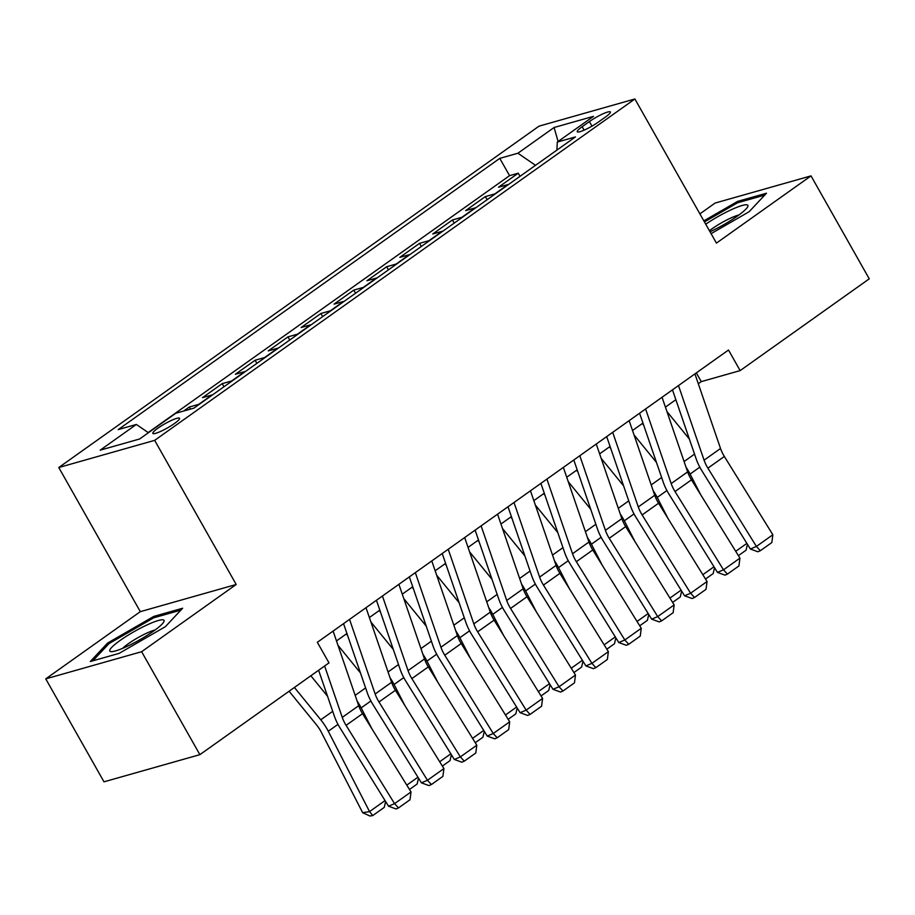 <?xml version="1.0" encoding="UTF-8"?>
<svg xmlns="http://www.w3.org/2000/svg" width="915" height="915" viewBox="0 0 915 915"><rect width="100%" height="100%" fill="white"/><g stroke="black" fill="none" stroke-linecap="round" stroke-linejoin="round"><path stroke-width="1.37" d="M174.49 423.485A15.338 2.436 -29.5 0 0 179.546 418.292A15.338 2.436 -29.5 0 0 171.505 420.374A15.338 2.436 -29.5 0 0 157.906 428.186A15.338 2.436 -29.5 0 0 152.851 433.39A15.338 2.436 -29.5 0 0 160.903 431.297A15.338 2.436 -29.5 0 0 174.49 423.485M45.75 678.873L141.631 651.709L236.207 584.479L140.315 611.655L45.75 678.873L103.99 781.822L199.882 754.658L328.988 662.883L317.333 642.296L728.5 350.022L740.144 370.609L869.25 278.835L811.01 175.886L715.118 203.05L699.895 213.87M140.315 611.655L58.777 467.519L539.015 126.156L634.896 98.98L154.658 440.355L58.777 467.519M508.671 184.384A19.169 10.339 -125.4 0 0 507.974 184.544L498.515 187.22L518.245 173.198L520.017 176.321M495.518 193.74A19.169 10.339 -125.4 0 0 494.809 193.9L485.35 196.576L487.123 199.71M485.35 196.576L465.621 210.61L475.079 207.922A19.169 10.339 -125.4 0 1 475.789 207.762M442.894 231.152A19.169 10.339 -125.4 0 0 442.185 231.312L432.726 233.988L452.456 219.955L454.229 223.088M410 254.53A19.169 10.339 -125.4 0 0 409.291 254.69L399.832 257.367L419.562 243.344L421.335 246.467M377.106 277.908A19.169 10.339 -125.4 0 0 376.397 278.069L366.938 280.756L386.679 266.723L388.44 269.856M344.212 301.298A19.169 10.339 -125.4 0 0 343.502 301.458L334.044 304.135L353.785 290.101L355.546 293.235M311.317 324.676A19.169 10.339 -125.4 0 0 310.608 324.836L301.149 327.513L320.891 313.49L322.663 316.613M278.423 348.055A19.169 10.339 -125.4 0 0 277.714 348.215L268.255 350.891L287.996 336.869L289.769 340.003M245.529 371.444A19.169 10.339 -125.4 0 0 244.82 371.593L235.361 374.281L255.102 360.247L256.875 363.381M212.635 394.822A19.169 10.339 -125.4 0 0 211.937 394.983L202.478 397.659L222.208 383.637L223.981 386.759M183.629 411.052L189.314 407.015L190.503 409.108M589.397 121.581L582.157 126.716A14.857 2.356 -29.5 0 0 577.262 131.76A14.857 2.356 -29.5 0 0 585.051 129.736A14.857 2.356 -29.5 0 0 598.227 122.164L605.467 117.028A14.857 2.356 -29.5 0 0 610.362 111.985A14.857 2.356 -29.5 0 0 602.562 114.009A14.857 2.356 -29.5 0 0 589.397 121.581L591.982 126.144M535.504 165.318L517.924 153.217L499.773 158.364L118.218 429.593L136.358 424.446L100.181 450.169L139.572 439.006L175.749 413.283L193.889 408.147L575.455 136.918L557.315 142.054L556.869 150.129M517.924 153.217L554.101 127.494L593.492 116.342L557.315 142.054M518.245 173.198L509.563 175.657L148.161 432.555M189.314 407.015L198.772 404.339A19.169 10.339 54.6 0 1 199.481 404.178M222.208 383.637L231.667 380.949A19.169 10.339 54.6 0 1 232.376 380.789M255.102 360.247L264.561 357.571A19.169 10.339 54.6 0 1 265.27 357.41M287.996 336.869L297.455 334.192A19.169 10.339 54.6 0 1 298.164 334.032M320.891 313.49L330.349 310.803A19.169 10.339 54.6 0 1 331.058 310.643M353.785 290.101L363.244 287.424A19.169 10.339 54.6 0 1 363.953 287.264M386.679 266.723L396.138 264.046A19.169 10.339 54.6 0 1 396.835 263.886M419.562 243.344L429.021 240.656A19.169 10.339 54.6 0 1 429.73 240.496M452.456 219.955L461.915 217.278A19.169 10.339 54.6 0 1 462.624 217.118M141.631 651.709L199.882 754.658M236.207 584.479L154.658 440.355M634.896 98.98L716.434 243.104L811.01 175.886M698.305 383.728L701.267 381.624L740.144 370.609M336.48 640.935L346.922 633.512M369.374 617.545L379.817 610.122M402.268 594.167L412.711 586.744M435.163 570.788L445.605 563.365M468.057 547.399L478.499 539.976M500.951 524.021L511.394 516.598M533.845 500.642L544.288 493.219M566.728 477.253L577.171 469.83M599.622 453.874L610.065 446.451M632.517 430.496L642.959 423.073M665.411 407.106L675.853 399.683M696.326 372.885L701.267 381.624M509.563 175.657L499.773 158.364M136.358 424.446L148.402 432.726M558.093 141.505L554.101 127.494M711.092 233.668L749.179 211.685L766.484 193.214L737.604 201.392L703.852 220.87M119.144 653.367L165.329 626.706L182.634 608.235L153.754 616.424L107.581 643.073L90.276 661.545L119.144 653.367M738.279 202.581L737.604 201.392M108.29 644.343L107.581 643.073M154.429 617.602L153.754 616.424M694.92 373.88L720.528 448.487A23.962 12.924 -125.4 0 0 724.348 456.459L772.843 534.76L756.396 546.449L760.308 550.739L757.894 551.768L750.357 549.023L701.862 470.722A35.937 19.375 54.6 0 1 696.132 458.77L672.479 389.836M750.357 549.023L756.396 546.449L707.901 468.148A23.962 12.924 -125.4 0 1 704.081 460.176L678.484 385.57M772.843 534.76L771.825 542.549L760.308 550.739M642.33 423.519L643.68 425.166M700.913 495.107L690.104 474.062A35.937 19.375 -125.4 0 0 686.044 467.233M689.361 439.051L666.932 411.544M747.441 544.322L746.057 550.201L738.405 555.645M735.717 551.31L746.857 543.384M710.017 231.769A31.144 4.941 -29.5 0 0 737.616 215.917A31.144 4.941 -29.5 0 0 747.486 207.156A31.144 4.941 -29.5 0 0 735.889 207.716A31.144 4.941 -29.5 0 0 705.74 224.198M738.954 214.956A21.32 3.385 -29.5 0 0 711.996 228.83A21.32 3.385 -29.5 0 0 709.434 230.74M704.436 221.899L737.536 202.787L764.723 195.089M163.854 620.164A31.144 4.941 -29.5 0 0 133.018 632.254A31.144 4.941 -29.5 0 0 109.983 651.263A31.144 4.941 -29.5 0 0 111.561 651.652A31.144 4.941 -29.5 0 0 139.355 640.02A31.144 4.941 -29.5 0 0 163.636 622.189A31.144 4.941 -29.5 0 0 163.854 620.164M155.104 629.977A21.32 3.385 -29.5 0 0 138.005 637.641A21.32 3.385 -29.5 0 0 122.633 648.346M92.861 660.813L108.942 643.645L153.686 617.819L180.873 610.111M662.037 397.259L687.634 471.877A23.962 12.924 -125.4 0 0 691.466 479.837L739.949 558.139L723.502 569.828L727.414 574.117L725 575.146L717.463 572.401L668.968 494.111A35.937 19.375 54.6 0 1 663.238 482.148L639.585 413.225M717.463 572.401L723.502 569.828L675.018 491.538A23.962 12.924 -125.4 0 1 671.187 483.566L645.59 408.959M739.949 558.139L738.931 565.939L727.414 574.117M629.143 420.648L654.74 495.255A23.962 12.924 -125.4 0 0 658.571 503.227L707.055 581.517L690.608 593.217L694.531 597.506L692.106 598.536L684.569 595.791L636.074 517.49A35.937 19.375 54.6 0 1 630.344 505.538L606.691 436.604M684.569 595.791L690.608 593.217L642.124 514.916A23.962 12.924 -125.4 0 1 638.293 506.944L612.695 432.338M707.055 581.517L706.037 589.317L694.531 597.506M596.248 444.027L621.845 518.633A23.962 12.924 -125.4 0 0 625.677 526.605L674.161 604.907L657.713 616.596L661.637 620.885L659.212 621.914L651.674 619.169L603.191 540.868A35.937 19.375 54.6 0 1 597.449 528.916L573.797 459.982M651.674 619.169L657.713 616.596L609.23 538.294A23.962 12.924 -125.4 0 1 605.41 530.323L579.801 455.716M674.161 604.907L673.143 612.695L661.637 620.885M563.354 467.405L588.963 542.023A23.962 12.924 -125.4 0 0 592.783 549.984L641.266 628.285L624.819 639.974L628.742 644.263L626.329 645.292L618.78 642.547L570.297 564.258A35.937 19.375 54.6 0 1 564.555 552.294L540.902 483.372M618.78 642.547L624.819 639.974L576.336 561.684A23.962 12.924 -125.4 0 1 572.515 553.712L546.907 479.094M641.266 628.285L640.248 636.085L628.742 644.263M609.447 446.897L610.785 448.544M668.019 518.496L657.21 497.44A35.937 19.375 -125.4 0 0 653.15 490.623M656.467 462.43L634.038 434.922M714.546 567.7L713.162 573.579L705.511 579.023M702.823 574.689L713.975 566.774M576.553 470.276L577.891 471.934M635.124 541.874L624.316 520.818A35.937 19.375 -125.4 0 0 620.256 514.001M623.573 485.808L601.144 458.312M681.652 591.079L680.28 596.957L672.617 602.402M669.929 598.078L681.08 590.152M543.659 493.665L544.997 495.312M602.242 565.253L591.422 544.208A35.937 19.375 -125.4 0 0 587.373 537.38M590.678 509.186L568.261 481.69M648.758 614.457L647.385 620.347L639.722 625.791M637.034 621.457L648.186 613.53M510.764 517.044L512.114 518.691M569.347 588.642L558.527 567.586A35.937 19.375 -125.4 0 0 554.479 560.769M557.784 532.576L535.366 505.069M615.864 637.846L614.491 643.725L606.828 649.17M604.14 644.835L615.292 636.909M530.46 490.795L556.068 565.401A23.962 12.924 -125.4 0 0 559.889 573.373L608.372 651.663L591.925 663.352L595.848 667.641L593.435 668.671L585.886 665.926L537.402 587.636A35.937 19.375 54.6 0 1 531.661 575.684L508.008 506.75M585.886 665.926L591.925 663.352L543.441 585.062A23.962 12.924 -125.4 0 1 539.621 577.091L514.013 502.484M608.372 651.663L607.366 659.463L595.848 667.641M477.87 540.422L479.22 542.069M536.453 612.021L525.633 590.964A35.937 19.375 -125.4 0 0 521.584 584.147M524.901 555.954L502.472 528.458M582.969 661.225L581.597 667.104L573.934 672.548M571.257 668.213L582.398 660.298M497.566 514.173L523.174 588.78A23.962 12.924 -125.4 0 0 526.994 596.752L575.478 675.053L559.042 686.742L562.954 691.031L560.54 692.06L552.992 689.315L504.508 611.014A35.937 19.375 54.6 0 1 498.778 599.062L475.114 530.128M552.992 689.315L559.042 686.742L510.547 608.441A23.962 12.924 -125.4 0 1 506.727 600.469L481.118 525.862M575.478 675.053L574.471 682.842L562.954 691.031M444.976 563.812L446.326 565.459M503.559 635.399L492.739 614.354A35.937 19.375 -125.4 0 0 488.69 607.526M492.007 579.332L469.578 551.837M550.087 684.603L548.703 690.493L541.04 695.938M538.363 691.603L549.503 683.677M464.671 537.551L490.28 612.158A23.962 12.924 -125.4 0 0 494.1 620.13L542.595 698.431L526.148 710.12L530.06 714.409L527.646 715.438L520.097 712.694L471.614 634.392A35.937 19.375 54.6 0 1 465.884 622.44L442.219 553.518M520.097 712.694L526.148 710.12L477.653 631.819A23.962 12.924 -125.4 0 1 473.833 623.858L448.224 549.24M542.595 698.431L541.577 706.231L530.06 714.409M412.082 587.19L413.431 588.837M470.665 658.789L459.856 637.732A35.937 19.375 -125.4 0 0 455.796 630.915M459.113 602.722L436.684 575.215M517.192 707.993L515.808 713.872L508.157 719.316M505.469 714.981L516.609 707.055M431.777 560.941L457.386 635.548A23.962 12.924 -125.4 0 0 461.206 643.519L509.701 721.809L493.254 733.498L497.165 737.787L494.752 738.817L487.215 736.072L438.72 657.782A35.937 19.375 54.6 0 1 432.989 645.83L409.337 576.896M487.215 736.072L493.254 733.498L444.759 655.209A23.962 12.924 -125.4 0 1 440.938 647.237L415.33 572.63M509.701 721.809L508.683 729.61L497.165 737.787M379.187 610.568L380.537 612.215M437.77 682.167L426.962 661.11A35.937 19.375 -125.4 0 0 422.902 654.294M426.218 626.1L403.79 598.604M484.298 731.371L482.914 737.25L475.262 742.694M472.575 738.359L483.715 730.445M398.894 584.319L424.491 658.926A23.962 12.924 -125.4 0 0 428.312 666.898L476.807 745.199L460.359 756.888L464.271 761.177L461.858 762.206L454.32 759.461L405.825 681.16A35.937 19.375 54.6 0 1 400.095 669.208L376.442 600.274M454.32 759.461L460.359 756.888L411.876 678.587A23.962 12.924 -125.4 0 1 408.044 670.615L382.447 596.008M476.807 745.199L475.789 752.988L464.271 761.177M366 607.697L391.597 682.304A23.962 12.924 -125.4 0 0 395.429 690.276L443.912 768.577L427.465 780.266L431.388 784.555L428.963 785.585L421.426 782.84L372.931 704.539A35.937 19.375 54.6 0 1 367.201 692.586L343.548 623.664M421.426 782.84L427.465 780.266L378.982 701.965A23.962 12.924 -125.4 0 1 375.15 694.005L349.553 619.386M443.912 768.577L442.894 776.377L431.388 784.555M346.305 633.958L347.643 635.605M404.876 705.545L394.068 684.489A35.937 19.375 -125.4 0 0 390.007 677.672M393.324 649.478L370.895 621.983M451.404 754.749L450.02 760.639L442.368 766.084M439.68 761.749L450.832 753.823M371.982 728.923L361.173 707.878A35.937 19.375 -125.4 0 0 357.113 701.062M360.43 672.868L338.001 645.361M418.51 778.139L417.137 784.018L409.474 789.462M406.786 785.127L417.938 777.201M333.106 631.087L358.703 705.694A23.962 12.924 -125.4 0 0 362.534 713.666L411.018 791.955L394.571 803.644L398.494 807.934L396.069 808.963L388.532 806.218L340.048 727.928A35.937 19.375 54.6 0 1 334.307 715.976L318.614 670.249M388.532 806.218L394.571 803.644L346.087 725.355A23.962 12.924 -125.4 0 1 342.256 717.383L324.619 665.983M411.018 791.955L410 799.756L398.494 807.934M289.094 691.237L316.396 724.714A23.962 12.924 54.6 0 1 321.394 732.343L362.66 812.692L369.546 811.605L328.279 731.257A35.937 19.375 -125.4 0 0 320.776 719.808L294.401 687.462M327.536 696.246L310.848 675.773M385.615 801.517L384.243 807.396L372.725 815.585L369.969 816.02L362.66 812.692M372.725 815.585L369.546 811.605L385.043 800.591M494.809 193.9L507.974 184.544M198.772 404.339L211.937 394.983M231.667 380.949L244.82 371.593M264.561 357.571L277.714 348.215M297.455 334.192L310.608 324.836M330.349 310.803L343.502 301.458M363.244 287.424L376.397 278.069M396.138 264.046L409.291 254.69M429.021 240.656L442.185 231.312M461.915 217.278L475.079 207.922M584.102 130.159L582.157 126.716M720.528 448.487L704.081 460.176M724.348 456.459L707.901 468.148M690.104 474.062L699.803 467.153M684.088 461.537L694.531 454.115M687.634 471.877L671.187 483.566M691.466 479.837L675.018 491.538M654.74 495.255L638.293 506.944M658.571 503.227L642.124 514.916M621.845 518.633L605.41 530.323M625.677 526.605L609.23 538.294M588.963 542.023L572.515 553.712M592.783 549.984L576.336 561.684M657.21 497.44L666.921 490.543M651.194 484.927L661.637 477.504M624.316 520.818L634.026 513.921M618.3 508.305L628.742 500.882M591.422 544.208L601.132 537.299M585.417 531.684L595.859 524.261M558.527 567.586L568.238 560.689M552.523 555.073L562.965 547.65M556.068 565.401L539.621 577.091M559.889 573.373L543.441 585.062M525.633 590.964L535.344 584.067M519.629 578.452L530.071 571.029M523.174 588.78L506.727 600.469M526.994 596.752L510.547 608.441M492.739 614.354L502.449 607.446M486.734 601.83L497.177 594.407M490.28 612.158L473.833 623.858M494.1 620.13L477.653 631.819M459.856 637.732L469.555 630.835M453.84 625.208L464.282 617.785M457.386 635.548L440.938 647.237M461.206 643.519L444.759 655.209M426.962 661.11L436.661 654.214M420.946 648.598L431.388 641.175M424.491 658.926L408.044 670.615M428.312 666.898L411.876 678.587M391.597 682.304L375.15 694.005M395.429 690.276L378.982 701.965M394.068 684.489L403.778 677.592M388.051 671.976L398.494 664.553M361.173 707.878L370.884 700.97M355.157 695.354L365.6 687.931M358.703 705.694L342.256 717.383M362.534 713.666L346.087 725.355M328.279 731.257L337.99 724.36M320.776 719.808L332.717 711.321"/></g></svg>
